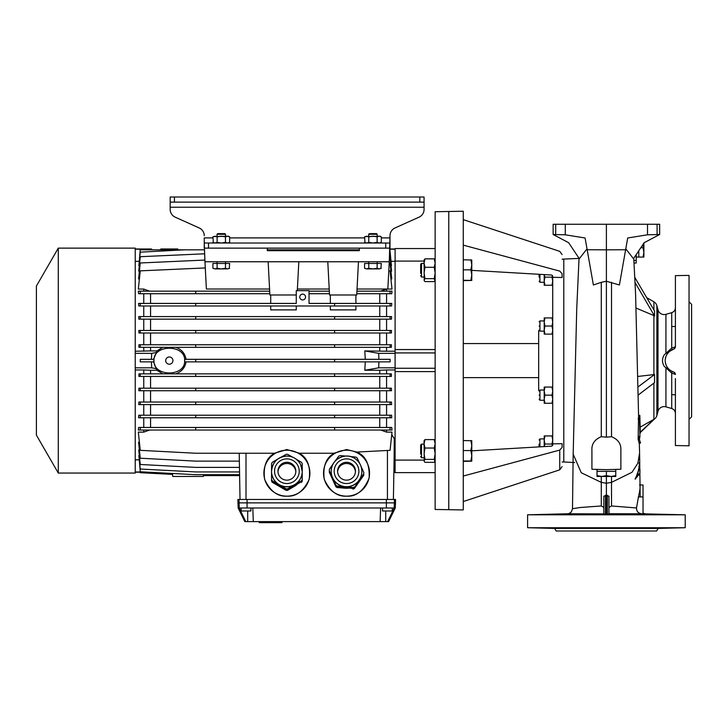 <?xml version="1.0" encoding="UTF-8"?>
<svg xmlns="http://www.w3.org/2000/svg" width="728" height="728" viewBox="0 0 728 728"><rect width="100%" height="100%" fill="white"/><g stroke="black" fill="none" stroke-linecap="round" stroke-linejoin="round"><path stroke-width="1.09" d="M463.263 280.244L471.78 280.444L463.263 280.635M435.144 441.059L434.234 439.594L435.144 443.807L434.234 448.029L424.979 448.029L424.069 443.807L424.069 440.74L424.979 439.594L424.069 443.807L424.26 461.516L424.979 462.335L434.234 462.335L435.144 461.188M424.979 448.029L424.069 453.708L424.979 459.395L424.069 460.86M434.234 448.029L435.144 453.708L434.234 459.395L434.953 461.516M424.979 439.594L434.234 439.594M424.979 459.395L434.234 459.395M228.528 243.016L229.648 242.369L227.564 243.016L229.648 242.369L229.648 236.846L227.564 236.2L229.648 236.846L228.528 236.2L213.34 236.627M227.564 236.2L225.471 236.846L221.285 236.2L217.108 236.846L215.015 236.2L212.922 236.846L213.34 242.588M227.564 243.016L225.471 242.369L221.285 243.016L217.108 242.369L215.015 243.016L212.922 242.369L214.041 243.016M217.108 242.369L217.108 236.846M225.471 236.846L225.471 242.369M544.198 438.92L539.939 438.92L539.939 446.837M539.093 444.034C539.093 438.538 539.093 438.538 539.093 444.034L539.093 446.883M539.939 438.92L539.093 439.985M544.198 390.044L539.939 390.044L539.939 400.264L544.198 400.264M539.093 395.149C539.093 389.662 539.093 389.662 539.093 395.149C539.093 400.646 539.093 400.646 539.093 395.149M539.939 390.044L539.093 391.1M544.198 320.921L539.939 320.921L539.939 331.14L544.198 331.14M539.093 326.035C539.093 320.538 539.093 320.538 539.093 326.035C539.093 331.522 539.093 331.522 539.093 326.035M539.939 274.347L539.939 282.264L544.198 282.264L539.939 282.264L539.093 281.199M539.093 277.15C539.093 282.646 539.093 282.646 539.093 277.15L539.093 274.301M448.776 211.493L448.776 509.691L463.263 509.946L463.263 211.238L448.776 211.493L448.776 509.691L435.144 509.454L435.144 211.73L448.776 211.493M463.263 476.048L559.75 450.077L559.75 469.833L463.263 501.537M574.692 462.553L563.8 461.98L563.8 259.204L563.8 461.98L562.098 462.025M579.033 258.404L562.098 259.159M463.263 245.136L559.75 271.107L562.098 273.764L562.098 277.505L552.725 277.304L552.725 276.394A1.702 1.392 180 0 0 551.141 275.002L471.78 270.361M559.75 450.077L562.098 447.42L562.098 443.68L552.725 443.88L552.725 277.304M539.248 390.736L538.665 390.408L538.665 330.776L539.248 330.448M463.263 377.632L538.665 377.632M463.263 343.552L538.665 343.552M552.725 443.88L552.725 444.79A1.702 1.392 180 0 1 551.141 446.182L471.78 450.823M552.725 269.214L559.75 271.107C559.75 244.89 559.75 244.89 559.75 271.107M562.098 447.42C562.098 472.863 562.098 472.863 562.098 447.42M562.098 273.764C562.098 248.321 562.098 248.321 562.098 273.764M539.093 399.208L539.939 400.264M539.093 330.084L539.939 331.14M174.429 202.12L174.429 197.006L424.069 197.006L424.069 207.225L424.069 197.006L424.069 202.12L170.17 202.12L170.17 209.391L170.17 207.225L424.069 207.225L424.069 209.391A8.518 8.518 90 0 1 419.046 217.162L395.013 227.973A8.518 8.518 -90 0 0 389.99 235.745L389.99 243.016L385.731 243.016L385.731 248.13L389.99 248.13L389.99 243.016M174.429 197.006L170.17 197.006L170.17 202.12M175.193 217.162A8.518 8.518 90 0 1 170.17 209.391A8.518 8.518 -90 0 0 175.193 217.162L199.226 227.973A8.518 8.518 -90 0 1 204.249 235.745A8.518 8.518 -90 0 0 199.226 227.973L175.193 217.162M204.249 237.901L204.249 248.13L204.249 237.901L212.922 237.901M381.308 237.901L389.99 237.901L389.271 261.762L358.458 261.762L356.72 294.986L329.529 294.986L327.791 261.762L358.458 261.762M296.269 294.986L269.888 294.986L268.15 261.762L204.959 261.762L204.249 243.016L204.249 248.13L204.249 243.016L385.731 243.016M385.731 248.13L208.508 248.13L208.508 243.016M204.249 243.016L204.249 248.13L208.508 248.13M420.657 264.792L420.657 273.373M424.069 263.409L421.512 263.409L421.512 277.04L420.657 275.657M424.069 277.04L421.512 277.04M471.78 280.444L471.78 275.038L470.87 280.244L471.78 280.444M470.87 269.833L471.78 275.038L471.78 264.819L470.87 269.833L463.263 269.833M470.87 259.805L471.78 264.819L471.78 259.996L463.263 259.805M597.024 475.63L601.71 476.467L597.024 476.467L597.024 471.353L615.77 471.353L615.77 469.405M606.397 471.353L606.397 475.63L611.083 476.467L615.77 475.63L615.77 471.353M615.77 475.63L615.77 476.467L601.71 476.467L606.397 475.63M435.144 260.315L434.234 258.849L435.144 263.072L434.234 267.285L424.979 267.285L424.069 263.072L424.069 259.996L424.979 258.849L424.069 263.072L424.26 280.781L424.979 281.59L434.234 281.59L435.144 280.444M424.979 267.285L424.069 272.973L424.979 278.66L424.069 280.125M434.234 267.285L435.144 272.973L434.234 278.66L434.953 280.781M424.979 258.849L434.234 258.849M424.979 278.66L434.234 278.66M412.139 197.006L404.65 197.006M405.214 197.006L411.802 197.006M186.586 197.006L185.986 197.006M544.198 274.593L544.198 285.249L552.725 285.249M544.307 274.602L544.926 277.15L544.198 281.199L544.926 285.249M552.434 275.612L551.997 277.15L552.725 281.199L551.997 285.249M551.997 277.15L544.926 277.15M380.189 243.016L381.308 242.369L379.215 243.016L381.308 242.369L381.308 236.846L379.215 236.2L381.308 236.846L380.189 236.2L364.992 236.627M379.215 236.2L377.131 236.846L372.945 236.2L368.768 236.846L366.675 236.2L364.582 236.846L364.992 242.588M379.215 243.016L377.131 242.369L372.945 243.016L368.768 242.369L366.675 243.016L364.582 242.369L365.702 243.016M368.768 242.369L368.768 236.846M377.131 236.846L377.131 242.369M376.085 233.643L370.188 233.643M376.64 234.279L368.686 234.279L369.324 233.643M366.675 268.914L364.582 268.268L366.675 268.914L364.582 268.268L364.582 263.463L368.768 263.463L368.768 268.268L366.675 268.914L372.945 268.914L368.768 268.268M380.899 268.486L381.308 263.463L368.768 263.463M377.131 268.268L372.945 268.914L379.215 268.914L377.131 268.268L377.131 263.463M381.308 268.268L379.215 268.914L381.308 268.268M552.725 387.059L551.997 387.059L552.725 391.109L551.997 395.149L544.926 395.149L544.198 391.109L544.926 387.059L544.198 387.059L544.198 403.248L552.725 403.248M544.926 395.149L544.198 399.199L544.926 403.248M551.997 395.149L552.725 399.199L551.997 403.248M544.926 387.059L551.997 387.059M552.725 317.936L551.997 317.936L552.725 321.985L551.997 326.035L544.926 326.035L544.198 321.985L544.926 317.936L544.198 317.936L544.198 334.125L552.725 334.125M544.926 326.035L544.198 330.075L544.926 334.125M551.997 326.035L552.725 330.075L551.997 334.125M544.926 317.936L551.997 317.936M471.78 461.188L471.78 440.74L470.87 440.549L471.78 445.563L470.87 450.568L471.78 455.774L470.87 460.988L471.78 461.188L463.263 461.379M643.052 257.075L643.889 252.389L643.889 257.075L638.775 257.075L638.775 250.769M640.822 247.702L643.052 247.702L643.889 243.016M643.889 243.106L643.889 252.389L643.052 247.702M420.657 445.527L420.657 454.117M424.069 444.144L421.512 444.144L421.512 457.776L420.657 456.392M424.069 457.776L421.512 457.776M463.263 460.988L470.87 460.988M463.263 450.568L470.87 450.568M463.263 440.549L471.78 440.74M218.154 233.643L224.424 233.643M224.979 234.279L217.026 234.279L217.663 233.643M215.015 268.914L212.922 268.268L215.015 268.914L212.922 268.268L212.922 263.463L217.108 263.463L217.108 268.268L215.015 268.914L221.285 268.914L217.108 268.268M229.238 268.486L229.648 263.463L217.108 263.463M225.471 268.268L221.285 268.914L227.564 268.914L225.471 268.268L225.471 263.463M229.648 268.268L227.564 268.914L229.648 268.268M552.725 435.936L551.997 435.936L552.725 439.985L551.997 444.034L544.926 444.034L544.198 439.985L544.926 435.936L544.198 435.936L544.198 446.583M544.926 444.034L544.307 446.583M551.997 444.034L552.434 445.572M544.926 435.936L551.997 435.936M640.14 427.154L654.536 418.955A6.388 6.388 0 0 0 656.874 415.497L657.994 411.338A6.388 6.388 0 0 1 665.929 406.852L671.716 408.517L671.716 373.082L664.163 366.248C661.961 362.471 661.961 358.704 664.163 354.936L671.716 348.102L671.716 312.667C674.037 311.848 675.265 310.21 675.411 307.753L675.411 275.63L689.043 275.393L689.043 445.791L675.411 445.554L675.411 378.578M667.321 353.781L665.929 352.743L665.929 314.332A6.388 6.388 0 0 1 657.994 309.846L656.874 305.687A6.388 6.388 0 0 0 653.899 301.811L646.692 297.643M556.993 514.378L568.441 514.378L554.627 514.514M568.441 514.378L570.816 514.223M644.353 514.378L655.801 514.378L641.996 514.214M658.176 514.514L655.801 514.378M579.042 258.294L576.731 308.89L573.173 454.154L581.244 472.736L601.283 482.364L601.283 505.969L603.84 507.416L603.84 513.895L567.603 513.759L527.591 514.805L527.591 527.727L685.212 527.727L658.139 528.437L554.654 528.437L527.591 527.727M640.176 484.985L643.033 484.985L643.033 513.822L685.212 514.805L527.591 514.805M643.033 513.822L641.923 513.795C638.292 513.395 636.49 511.447 636.509 507.953L611.511 505.969L608.954 507.416M608.954 513.722L641.923 513.795M603.84 507.416L603.84 496.187L606.397 495.468L606.397 514.077L608.954 514.041L608.954 496.187L606.397 495.468L606.397 476.467M606.397 514.077L605.459 514.077L605.459 495.277M603.84 496.187L603.84 514.041L605.459 514.077M555.164 528.082L555.655 528.109M555.928 528.119L556.547 528.146M558.412 514.323L559.25 514.305M561.252 514.25L562.717 514.223M643.57 528.382L645.254 528.382M646.519 528.373L650.077 528.319M642.296 514.177L644.699 514.15M649.039 514.195L649.549 514.205M641.987 528.319L644.353 528.164M556.993 528.164L568.441 528.164L554.627 528.018M640.294 433.105L639.839 415.351L638.556 415.524L639.839 415.351M568.441 528.164L570.788 528.328M658.148 528.028L653.908 528.228M634.971 277.696L654.536 311.002L654.536 316.007L635.18 282.71M636.035 308.062L654.536 315.825M638.083 395.131L654.536 382.628L654.536 374.529L637.673 376.467M556.128 530.994L656.665 530.994L556.128 530.994L554.654 528.437M656.665 530.994L658.139 528.437M665.929 314.332L671.716 312.667M675.411 394.767L675.411 386.677L675.411 394.767L671.716 394.676L671.716 408.517C674.037 409.336 675.265 410.974 675.411 413.431M673.919 372.108L675.411 374.438L671.716 373.082L672.09 371.407L673.609 371.99C668.322 370.006 665.51 366.211 665.192 360.588L665.192 360.578C665.492 355.009 668.295 351.205 673.609 349.194L673.573 349.203M665.201 359.978L665.756 356.966M671.716 326.508L675.411 326.508L675.411 308.872L675.411 346.746L673.609 349.194L669.651 351.287M669.432 351.469L667.421 353.644M672.09 349.777L671.716 348.102L675.411 346.746L675.411 275.63M675.411 423.569L675.411 415.47L675.411 423.569M675.411 334.507L675.411 342.606L675.411 334.507M675.411 297.615L675.411 305.714L675.411 297.615M689.043 419.383L691.6 416.826L691.6 304.359L689.043 301.801M601.283 294.976L601.283 337.91M611.511 476.467L611.511 482.364L606.397 483.255L601.283 482.364L601.283 476.467M620.884 469.269L620.884 450.295L620.884 469.269L606.397 469.651L591.919 469.269L591.919 450.295C591.5 444.007 594.621 439.475 601.283 436.7L601.283 282.318L593.384 284.985L585.094 237.992L565.292 234.807L565.292 224.269L606.397 224.269L606.397 249.831L587.168 249.74M587.014 248.849L579.324 258.713L568.641 242.706L553.144 234.498L565.292 234.807M601.283 505.969L580.516 507.471L572.508 508.708L573.173 454.154M601.283 282.318L606.397 281.245L606.397 249.831L625.625 249.74L619.41 284.985L606.397 281.245L606.397 437.182L601.283 436.7M620.884 450.295C621.23 443.898 618.108 439.366 611.511 436.7L606.397 437.182M645.199 513.759L643.033 513.185M563.763 514.195L564.264 514.186M564.792 514.177L568.304 514.15M568.459 514.15L569.824 514.159M650.477 514.223L651.542 514.25M653.18 514.296L654.636 514.332M611.511 282.318L611.511 436.7M638.147 439.466L639.457 439.466L640.403 443.097L639.139 443.134L638.147 439.466L638.556 415.524M611.511 505.969L611.511 482.364L631.995 472.281L637.846 463.236L639.612 452.971L639.284 443.134M606.397 224.269L659.65 224.269L659.65 234.498L644.162 242.706L633.478 258.713L625.789 248.849M608.954 500.455L608.954 496.187M562.717 528.319L564.1 528.346M566.966 528.382L569.15 528.382M652.452 528.264L653.143 528.246M656.165 528.146L656.884 528.119M565.292 224.269L553.144 224.269L553.144 234.498M555.701 224.269L555.701 234.562M625.625 249.74L627.7 237.992L647.501 234.807L647.501 224.269M638.629 436.381L639.921 436.381L639.821 437.428L639.584 438.229L638.274 438.229M639.457 439.466L639.584 438.229M640.476 442.178L640.422 443.134L639.139 443.134M639.83 415.524L639.539 418.181L638.256 418.181M639.921 436.381L639.539 418.181M636.217 254.609L636.217 260.478L633.988 260.478M636.217 263.036L634.197 263.036L636.217 263.036L636.217 260.478M637.901 387.05L654.536 374.529M639.129 464.109L639.53 464.109C639.53 468.113 637.273 475.93 635.517 479.024L635.08 479.024C637.692 474.019 639.175 468.623 639.548 462.835L638.875 462.835M636.964 476.895L637.983 473.91L639.866 473.91L639.957 469.651L639.866 475.184L637.865 475.184L637.291 476.895M639.23 469.223L639.475 466.239L639.211 469.223M636.509 507.953L638.456 496.915C640.149 489.716 640.522 485.74 639.566 484.985M657.093 224.269L657.093 234.562L659.65 234.498M647.501 234.807L657.093 234.562M637.073 473.91L638.629 473.91M639.093 473.91L639.011 475.184M638.82 466.239L639.675 466.239M640.267 432.123L654.536 418.8M665.929 406.852L665.929 368.441L667.321 367.403L666.429 365.884M665.747 364.191L665.328 362.435M667.321 367.403L668.814 369.151M675.411 374.438L675.284 373.646L675.411 374.438M675.229 373.491L674.92 372.927L675.229 373.491M674.892 372.891L674.392 372.39L674.892 372.891M675.411 346.746L675.293 347.52L675.411 346.746M675.247 347.647L673.609 349.194M675.411 394.676L675.411 415.47M675.411 431.659L675.411 445.554M435.144 349.567L395.095 349.567L395.095 261.088L424.069 261.088M424.069 460.096L395.095 460.096L395.095 371.617L435.144 371.617M395.095 371.617L395.095 349.567M395.095 261.088L395.095 248.548L435.144 248.548M435.144 472.636L395.095 472.636L395.095 460.096M435.144 368.259L395.095 368.259M435.144 352.925L395.095 352.925M186.077 361.871C184.976 367.813 181.536 371.808 175.748 373.864M162.881 373.864L156.875 370.27L150.569 370.27L150.569 373.864M153.562 361.871L156.875 370.27M153.863 361.871L153.863 359.314L140.258 359.314L140.258 361.871L153.863 361.871M153.981 360.588C153.026 377.077 185.604 377.077 184.648 360.588C185.604 344.107 153.026 344.107 153.981 360.588M390.072 359.314L184.621 359.314L184.621 361.871L390.126 361.871L390.126 359.314L390.072 361.871M172.545 474.401L172.718 476.467L203.394 476.467L203.476 474.692M172.936 360.588A3.622 3.622 0 0 0 169.315 356.975A3.622 3.622 0 0 0 165.693 360.588A3.622 3.622 0 0 0 169.315 364.209A3.622 3.622 0 0 0 172.936 360.588M305.551 297.033A2.894 2.894 0 0 0 302.657 294.139A2.894 2.894 0 0 0 299.754 297.033A2.894 2.894 0 0 0 302.657 299.927A2.894 2.894 0 0 0 305.551 297.033M392.328 507.989L392.328 510.974L382.528 510.974L382.528 507.989M250.896 507.989L250.896 510.974L241.095 510.974L241.095 507.989M36.4 435.144L36.4 286.04L58.295 248.13L58.295 473.054L36.4 435.144M58.295 473.054L135.235 473.054L135.235 248.13L58.295 248.13M333.943 453.244L346.537 449.54L356.82 452.079C365.756 455.737 369.851 464.446 369.114 478.205C363.691 490.863 356.165 496.851 346.537 496.159A23.005 22.968 0 0 0 369.542 473.182A23.005 22.968 0 0 0 346.537 450.213A23.005 22.968 0 0 0 323.532 473.182A23.005 22.968 0 0 0 346.537 496.159C337.219 496.751 329.793 491.145 324.251 479.361C322.677 466.42 325.98 457.712 334.179 453.244L299.49 453.244L286.896 449.54L274.538 453.244C266.339 457.712 263.036 466.42 264.61 479.361C270.152 491.145 277.577 496.751 286.896 496.159A23.005 22.968 0 0 0 309.901 473.182A23.005 22.968 0 0 0 286.896 450.213A23.005 22.968 0 0 0 263.891 473.182A23.005 22.968 0 0 0 286.896 496.159C296.205 496.751 303.631 491.145 309.173 479.361C310.756 466.42 307.444 457.712 299.244 453.244L299.49 453.244M297.306 290.645L298.817 261.762L268.15 261.762M269.824 293.712L138.593 293.712L138.338 291.154L195.723 291.154L195.723 293.712M269.688 291.154L195.723 291.154M150.569 293.712L150.569 303.421M390.072 303.421L309.045 303.421L309.045 290.645L296.269 290.645L296.269 303.421L195.723 303.421L195.723 305.978L391.573 305.978L391.755 303.421L390.072 303.421L390.072 305.978M390.072 293.712L391.737 293.712L391.992 291.154L390.072 291.154L390.072 293.712L356.784 293.712M356.92 291.154L390.072 291.154M379.761 293.712L379.761 303.421M329.466 293.712L309.045 293.712M329.329 291.154L309.045 291.154M140.258 359.314L140.258 361.871M150.569 347.32L150.569 350.914L156.875 350.914L162.881 347.32M394.285 507.989L395.259 507.989L388.606 521.621L387.642 521.621L394.285 507.989L380.617 507.989L380.134 521.621L387.642 521.621M380.134 521.621L253.289 521.621L252.816 507.989L239.139 507.989L245.782 521.621L244.817 521.621L238.165 507.989L237.901 499.472L395.522 499.472L395.522 502.875L237.901 502.875M245.782 521.621L253.289 521.621M140.258 303.421L140.258 305.978L138.766 305.978L138.584 303.421L195.723 303.421M394.294 437.938L394.085 459.832L394.449 439.166L391.746 434.425M395.095 471.971L393.875 471.971L394.085 459.832L395.095 459.832M395.095 369.961L386.577 369.961L386.577 373.864M391.418 376.421L391.373 373.864L390.072 373.864L390.072 376.421L391.418 376.421M386.577 376.421L386.577 388.188M391.482 390.736L391.4 388.188L390.072 388.188L390.072 390.736L391.482 390.736M386.577 390.736L386.577 402.038M391.591 404.595L391.464 402.038L390.072 402.038L390.072 404.595L391.591 404.595M386.577 404.595L386.577 415.206M391.755 417.763L391.573 415.206L390.072 415.206L390.072 417.763L391.755 417.763M386.577 417.763L386.577 427.473M195.723 427.473L391.737 427.473L391.992 430.03L138.338 430.03L138.593 427.473L195.723 427.473L195.723 430.03M386.577 430.03L386.577 432.114L391.992 432.114L390.072 450.332L357.075 452.061M139.002 261.352L135.235 261.352M135.235 351.224L150.569 350.914M143.753 347.32L143.753 351.224M390.072 344.763L138.912 344.763L138.957 347.32L391.373 347.32L391.418 344.763L390.072 344.763L390.072 347.32M143.753 332.996L143.753 344.763M390.072 330.448L138.848 330.448L138.93 332.996L391.4 332.996L391.482 330.448L390.072 330.448L390.072 332.996M143.753 319.146L143.753 330.448M390.072 316.589L138.739 316.589L138.866 319.146L391.464 319.146L391.591 316.589L390.072 316.589L390.072 319.146M143.753 305.978L143.753 316.589M143.753 293.712L143.753 303.421M205.287 267.94L140.258 270.852L138.338 289.071L143.753 289.071L143.753 291.154M204.868 260.06L140.258 262.972L138.584 278.933L139.412 278.933M204.541 253.799L140.258 256.702L138.739 271.144L139.403 271.144M204.341 249.831L184.703 249.831L140.258 252.161L138.848 265.574L139.33 265.574M184.703 249.831L140.213 249.831L139.203 262.171M239.221 453.244L240.031 499.472L239.612 475.611L203.394 475.611M380.617 507.989L252.816 507.989M239.139 507.989L238.165 507.989M395.095 472.208L393.866 472.208L393.393 499.472L394.449 439.166M139.403 450.041L138.739 450.041L140.258 464.482L195.723 467.385L239.476 467.385L239.548 471.935L195.723 471.935L140.258 469.023L138.848 455.61L139.33 455.61M150.569 370.27L143.753 369.961L143.753 373.864M143.753 369.961L135.235 369.961M135.235 459.832L139.002 459.832M139.203 459.013L140.258 471.78L195.723 474.692L239.603 474.692M139.412 442.251L138.584 442.251L140.258 458.212L195.723 461.124L239.366 461.124M274.301 453.244L195.723 453.244L140.258 450.332L138.338 432.114L143.753 432.114L149.686 430.03M143.753 430.03L143.753 432.114M143.753 417.763L143.753 427.473M390.072 415.206L138.766 415.206L138.584 417.763L390.072 417.763M143.753 404.595L143.753 415.206M390.072 402.038L138.866 402.038L138.739 404.595L390.072 404.595M143.753 390.736L143.753 402.038M390.072 388.188L138.93 388.188L138.848 390.736L390.072 390.736M143.753 376.421L143.753 388.188M390.072 373.864L138.957 373.864L138.912 376.421L390.072 376.421M395.095 261.352L391.327 261.352M391.127 262.171L389.899 249.831M391.009 265.574L391.482 265.574L389.78 252.143M390.936 271.144L391.591 271.144L390.072 256.702L389.535 256.675M390.927 278.933L391.755 278.933L390.072 262.972L389.207 262.926M380.644 291.154L386.577 289.071L391.992 289.071L390.072 270.852L388.798 270.78M386.577 289.071L386.577 291.154M386.577 293.712L386.577 303.421M386.577 305.978L386.577 316.589M386.577 319.146L386.577 330.448M386.577 332.996L386.577 344.763M386.577 347.32L386.577 351.224L395.095 351.224M140.258 291.154L140.258 293.712M143.753 289.071L149.686 291.154M195.723 359.314L195.723 361.871M334.607 359.314L334.607 361.871M386.577 369.961L379.761 370.27L379.761 373.864M379.761 370.27L364.801 370.27L365.274 361.871M175.748 347.32C181.518 349.358 184.958 353.362 186.077 359.314M365.274 359.314L364.801 350.914L386.577 351.224M379.761 347.32L379.761 350.914M334.607 427.473L334.607 430.03M140.258 427.473L140.258 430.03M390.072 427.473L390.072 430.03M380.644 430.03L386.577 432.114M150.569 417.763L150.569 427.473M379.761 417.763L379.761 427.473M150.569 404.595L150.569 415.206M379.761 404.595L379.761 415.206M150.569 332.996L150.569 344.763M379.761 332.996L379.761 344.763M150.569 390.736L150.569 402.038M379.761 390.736L379.761 402.038M150.569 319.146L150.569 330.448M379.761 319.146L379.761 330.448M150.569 376.421L150.569 388.188M379.761 376.421L379.761 388.188M150.569 305.978L150.569 316.589M379.761 305.978L379.761 316.589M140.258 305.978L195.723 305.978M334.607 303.421L334.607 305.978M195.723 373.864L195.723 376.421M334.607 373.864L334.607 376.421M140.258 373.864L140.258 376.421M148.194 472.199L140.204 472.199L140.258 472.709L172.618 474.401L172.536 473.473M195.723 316.589L195.723 319.146M334.607 316.589L334.607 319.146M140.258 316.589L140.258 319.146M195.723 388.188L195.723 390.736M334.607 388.188L334.607 390.736M140.258 388.188L140.258 390.736M359.314 249.831L345.636 249.831L359.314 250.55M195.723 330.448L195.723 332.996M334.607 330.448L334.607 332.996M140.258 330.448L140.258 332.996M195.723 402.038L195.723 404.595M334.607 402.038L334.607 404.595M140.258 402.038L140.258 404.595M345.636 249.831L267.294 249.831M195.723 344.763L195.723 347.32M334.607 344.763L334.607 347.32M140.258 344.763L140.258 347.32M195.723 415.206L195.723 417.763M334.607 415.206L334.607 417.763M140.258 415.206L140.258 417.763M395.259 507.989L395.522 502.875M143.844 471.971L135.235 471.971M156.875 350.914L156.429 352.516L151.661 353.353L151.433 359.314M151.661 353.353L135.235 353.353M151.433 361.871L151.661 367.831L135.235 367.831M151.661 367.831L156.429 368.668M156.429 352.516L153.562 359.314M378.906 361.871L378.678 367.831L395.095 367.831M364.801 350.914L378.678 353.353L395.095 353.353M378.678 353.353L378.906 359.314M378.678 367.831L364.801 370.27M389.926 249.213L395.095 249.213M135.235 249.213L151.661 249.213L152.27 249.831M177.869 249.831L177.832 248.976L160.797 248.976L160.761 249.831M355.91 305.978L355.91 309.901L330.348 309.901L330.348 305.978M270.707 303.421L270.707 294.986M296.269 305.978L296.269 309.901L270.707 309.901L270.707 305.978M355.91 303.421L355.91 294.986M330.348 303.421L330.348 294.986M281.991 521.621L281.991 522.649L263.718 522.649L263.718 521.621M263.718 522.649L259.223 522.649L259.223 521.621M277.495 522.649L277.495 521.621L277.495 522.649M327.791 261.762L298.817 261.762M357.029 289.025L387.842 289.025L389.271 261.762M297.388 289.025L329.22 289.025M204.959 261.762L206.388 289.025L269.578 289.025M359.314 248.13L359.314 250.678L267.294 250.678L267.294 248.13M359.314 250.678L267.294 250.678M337.137 486.905A17.281 17.263 180 0 1 335.881 486.022L335.881 485.185A17.281 17.263 0 0 0 337.137 486.077L337.137 486.905L352.998 488.433L352.998 487.596L345.063 486.777A15.334 15.315 0 0 0 361.871 471.535L361.871 471.38A15.334 15.315 180 0 1 337.628 483.847A15.334 15.315 180 0 1 339.503 457.766A15.334 15.315 180 0 1 361.871 471.38C361.734 466.184 359.596 462.025 355.437 458.904C346.028 451.478 330.612 459.414 331.195 471.38L331.195 471.535A15.334 15.315 0 0 0 345.063 486.777L337.137 486.077M337.137 487.605A17.281 17.263 180 0 1 335.881 486.723L335.881 486.613A17.281 17.263 0 0 0 337.137 487.505L345.063 488.206A15.334 15.315 0 0 0 349.112 488.06M329.311 471.617A17.281 17.263 0 0 0 329.274 472.135L335.881 486.723M359.832 463.754L357.184 457.994A17.281 17.263 0 0 0 355.928 457.111L350.214 456.502M355.455 471.826A8.945 8.936 0 0 0 342.706 464.346A8.945 8.936 0 0 0 337.61 471.826M351.724 463.945A8.945 8.936 0 0 0 337.592 471.225A8.945 8.936 0 0 0 350.632 479.16A8.945 8.936 0 0 0 351.724 463.945M333.142 463.909L329.42 469.178A17.281 17.263 0 0 0 329.274 470.707L335.881 486.022M363.645 474.001A17.281 17.263 0 0 0 363.791 472.481L363.791 473.309A17.281 17.263 180 0 1 363.645 474.838L363.645 474.001L359.022 480.425L354.39 487.796L363.645 474.838M354.39 487.796A17.281 17.263 180 0 1 352.998 488.433M335.881 485.185L329.274 470.707M335.108 461.161L338.675 456.219A17.281 17.263 0 0 1 340.067 455.582L345.755 456.074M361.015 466.339L363.791 472.481M352.998 487.596A17.281 17.263 0 0 0 354.39 486.959M331.704 476.858A15.334 15.315 0 0 0 333.861 481.59M341.123 487.296A15.334 15.315 0 0 0 345.063 488.206L337.137 487.505M356.984 484.165A15.334 15.315 0 0 0 360.551 479.17M354.39 488.497L363.645 475.43L354.39 488.497A17.281 17.263 180 0 1 352.998 489.134M335.881 486.613L329.274 472.135M352.998 489.025A17.281 17.263 0 0 0 354.39 488.388M363.645 475.43A17.281 17.263 0 0 0 363.791 473.91L363.791 474.01A17.281 17.263 180 0 1 363.645 475.539M287.66 489.671A17.281 17.263 180 0 1 286.122 489.671L286.122 488.834A17.281 17.263 0 0 0 287.66 488.834L287.66 489.671L301.465 481.709L301.465 480.88L294.558 484.793A15.334 15.315 0 0 0 302.229 471.535L302.229 480.38A17.281 17.263 180 0 1 301.465 481.709M287.66 490.363A17.281 17.263 180 0 1 286.122 490.363L286.122 490.262A17.281 17.263 0 0 0 287.66 490.262L294.558 486.222A15.334 15.315 0 0 0 297.57 483.956M272.327 482.409A17.281 17.263 180 0 1 271.553 481.081L271.553 480.98A17.281 17.263 0 0 0 272.327 482.3L286.122 490.363M292.683 457.193L287.66 454.354A17.281 17.263 0 0 0 286.122 454.354L281.099 457.193M271.553 472.963L271.553 479.552A17.281 17.263 0 0 0 272.327 480.88L272.327 481.709A17.281 17.263 180 0 1 271.553 480.38L271.553 471.535A15.334 15.315 0 0 0 294.558 484.793L287.66 488.834M295.823 471.826A8.945 8.936 0 0 0 286.896 463.49A8.945 8.936 0 0 0 277.969 471.826M286.896 462.289A8.945 8.936 0 0 0 277.95 471.225A8.945 8.936 0 0 0 286.896 480.152A8.945 8.936 0 0 0 295.841 471.225A8.945 8.936 0 0 0 286.896 462.289M272.327 481.709L286.122 489.671M286.122 488.834L272.327 480.88M296.287 459.268L301.465 462.307A17.281 17.263 0 0 1 302.229 463.636L302.229 471.535L300.664 464.637C297.707 459.159 293.111 456.301 286.896 456.056C277.577 456.966 272.463 462.071 271.553 471.38A15.334 15.315 180 0 1 286.896 456.065A15.334 15.315 180 0 1 302.229 471.38A15.334 15.315 180 0 1 286.896 486.695A15.334 15.315 180 0 1 271.553 471.38L271.553 463.636A17.281 17.263 0 0 1 272.327 462.307L277.495 459.268M301.465 480.88A17.281 17.263 0 0 0 302.229 479.552L302.229 472.963M276.212 483.956A15.334 15.315 0 0 0 282.701 487.696M291.091 487.696A15.334 15.315 0 0 0 294.558 486.222L287.66 490.262M301.465 482.3A17.281 17.263 0 0 0 302.229 480.98L302.229 481.081A17.281 17.263 180 0 1 301.465 482.409M286.122 490.262L272.327 482.3M302.229 480.38L302.229 480.98M271.553 480.98L271.553 480.38M271.553 468.623L271.553 467.185M302.229 467.185L302.229 467.904M419.81 197.006L419.81 202.12M364.582 237.901L229.648 237.901M643.033 496.915L638.338 496.915M656.874 415.497L656.874 305.687M653.899 309.91L653.899 301.811M653.899 374.62L653.899 315.688M653.899 383.119L653.899 419.219M657.994 411.338L657.994 309.846M607.343 495.277L607.343 514.077M638.52 437.428L639.821 437.428M638.174 419.11L639.466 419.11M246 453.244L246 499.472M387.433 450.477L387.433 499.472M394.185 507.989L394.449 499.472M386.359 507.989L386.359 499.472M247.065 507.989L247.065 499.472M239.239 507.989L238.975 499.472M247.702 521.621L247.702 510.974M385.722 521.621L385.722 510.974M277.404 522.649L277.404 521.621L277.404 522.649M270.316 522.649L270.316 521.621M339.357 481.263A12.358 12.34 0 0 0 356.593 478.387A12.358 12.34 0 0 0 353.708 461.179A12.358 12.34 0 0 0 336.473 464.055A12.358 12.34 0 0 0 339.357 481.263M286.896 483.556A12.358 12.34 0 0 0 299.244 471.225A12.358 12.34 0 0 0 286.896 458.886A12.358 12.34 0 0 0 274.538 471.225A12.358 12.34 0 0 0 286.896 483.556M539.939 320.921L539.093 321.767M562.098 254.591L559.75 251.351L463.263 219.647M559.75 469.833L562.098 466.593M420.657 264.255L421.512 263.409M597.024 471.353L597.024 469.405M377.204 263.463L377.204 261.762M377.204 236.2L377.204 234.279L376.567 233.643M368.686 263.463L368.686 261.762M368.686 236.2L368.686 234.279M638.775 257.075L636.217 257.075M420.657 444.999L421.512 444.144M225.543 263.463L225.543 261.762M225.543 236.2L225.543 234.279L224.907 233.643M217.026 263.463L217.026 261.762M217.026 236.2L217.026 234.279M685.212 514.805L685.212 527.727M567.603 513.759L567.603 513.759C568.504 513.85 569.751 513.24 571.344 511.911L572.508 508.708M633.751 258.304L635.59 294.085L638.565 415.351M640.176 496.915L639.63 454.154M654.536 418.955L640.276 432.559M675.229 347.693L674.419 348.767M140.204 472.208L135.235 472.208M389.944 248.976L395.095 248.976M151.424 248.976L135.235 248.976"/></g></svg>

